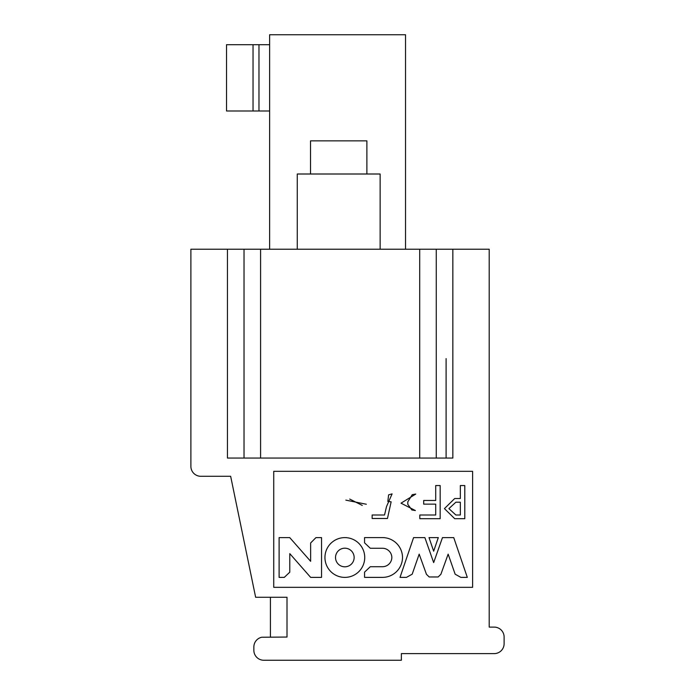 <?xml version="1.0" encoding="UTF-8"?>
<svg xmlns="http://www.w3.org/2000/svg" width="695" height="695" viewBox="0 0 695 695"><rect width="100%" height="100%" fill="white"/><g stroke="black" fill="none" stroke-linecap="round" stroke-linejoin="round"><path stroke-width="1.04" d="M366.882 140.859L310.526 140.859L366.882 140.859L366.882 174.002L297.269 174.002L380.139 174.002L366.882 174.002L366.882 140.859M380.139 174.002L380.139 249.227M244.023 307.173L244.023 337.066L244.023 307.173M227.447 249.227L227.447 458.057L244.023 458.057L244.023 249.227L489.202 249.227L489.202 627.107L494.171 627.107A9.947 9.947 0 0 1 504.118 637.046L504.118 643.674A9.947 9.947 0 0 1 494.171 653.621L401.363 653.621L401.363 660.25L263.805 660.25A9.947 9.947 0 0 1 253.857 650.303L253.857 646.976A9.947 9.947 0 0 1 261.798 637.237L287.009 637.046L287.009 597.274L255.638 597.274L230.653 476.292L200.829 476.292A9.947 9.947 0 0 1 190.882 466.345L190.882 249.227L244.023 249.227L244.023 458.057L436.269 458.057L436.269 249.227M489.202 328.778L489.202 627.107M383.249 249.227L297.043 249.227M273.734 587.327L273.734 471.314L472.617 471.314L472.617 587.327L273.734 587.327M446.103 458.057L446.103 358.611M436.269 458.057L452.845 458.057L452.845 249.227M340.142 458.057L403.951 458.066L340.142 458.057M324.947 557.494A19.886 19.886 0 0 1 354.78 540.276A19.886 19.886 0 0 1 354.78 574.722A19.886 19.886 0 0 1 324.947 557.494M279.112 537.609L289.737 537.609L310.639 561.308L310.639 542.969L315.956 537.609L321.542 537.609L321.542 577.38L310.648 577.38L289.78 553.637L289.78 572.176L284.29 577.38L279.112 577.38L279.112 537.609M454.712 498.524L460.333 498.524L460.333 485.544L464.79 485.544L464.79 518.687L454.712 518.687L444.435 508.61L454.712 498.524M366.326 504.249L345.849 500.131L366.326 504.249M392.102 493.876L388.618 494.849L387.836 501.434L391.137 501.825L387.454 518.496L372.138 518.496L372.138 515.004L384.543 515.004L386.481 506.672L392.102 493.876M435.713 515.004L435.713 504.144L423.698 504.144L423.698 500.47L435.713 500.47L435.713 485.544L440.17 485.544L440.17 518.687L419.823 518.687L419.823 515.004L435.713 515.004M411.874 509.965L415.367 510.547L401.015 503.18L415.749 494.067L412.265 494.649L407.8 501.825L407.8 504.344L411.874 509.965M382.467 537.591A20.051 20.051 0 0 1 402.518 557.486A20.051 20.051 0 0 1 382.467 577.38L364.554 577.38L364.554 572.141L370.287 566.712L382.467 566.712A9.374 9.374 0 0 0 391.841 557.486A9.374 9.374 0 0 0 382.467 548.268L370.287 548.268L364.554 542.83L364.554 537.591L382.467 537.591M413.586 537.609L424.871 537.609L433.663 562.594L442.463 537.609L453.739 537.609L467.309 577.38L460.881 577.38L455.147 574.2L448.145 554.141L440.882 574.296L438.145 576.972L429.18 576.972L426.443 574.296L419.181 554.141L412.187 574.2L406.445 577.38L400.016 577.38L413.586 537.609M429.024 537.609L438.302 537.609L433.663 551.196L429.024 537.609M335.529 557.494A9.304 9.304 0 0 1 349.489 549.441A9.304 9.304 0 0 1 349.489 565.556A9.304 9.304 0 0 1 335.529 557.494M448.892 508.61L455.877 502.207L460.333 502.207L460.333 515.004L455.877 515.004L448.892 508.61M362.251 505.413L349.707 499.062L362.251 505.413M405.524 249.227L405.524 34.75L269.617 34.75L269.617 249.227M258.974 44.697L258.974 110.992L226.527 110.992L226.527 44.697L269.617 44.697M258.974 110.992L269.617 110.992M253.041 110.992L253.041 44.697M260.59 458.057L260.59 249.227M419.702 458.057L419.702 249.227M310.526 140.859L310.526 174.002M297.269 174.002L297.269 249.227M270.416 597.274L270.416 637.046"/></g></svg>

